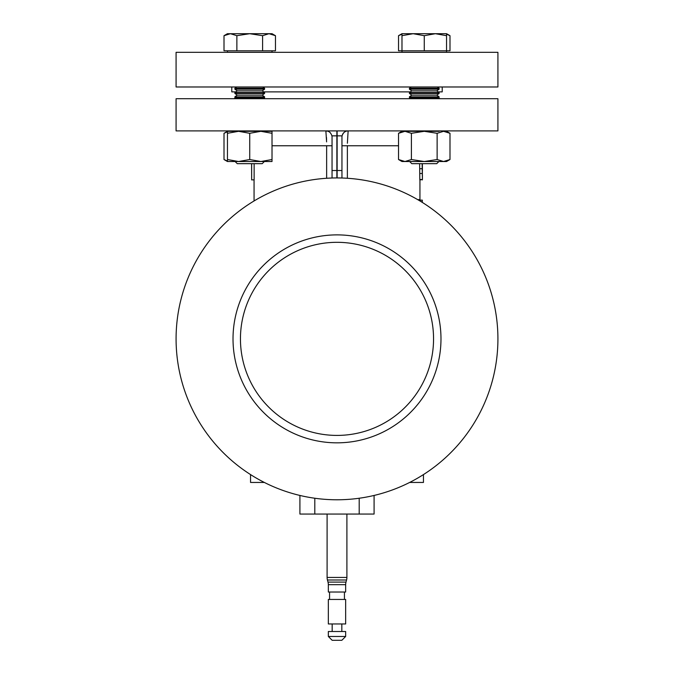 <?xml version="1.0" encoding="UTF-8"?>
<svg xmlns="http://www.w3.org/2000/svg" width="674" height="674" viewBox="0 0 674 674"><rect width="100%" height="100%" fill="white"/><g stroke="black" fill="none" stroke-linecap="round" stroke-linejoin="round"><path stroke-width="1.01" d="M328.331 636.467L332.172 640.3L341.828 640.3L345.661 636.467L345.661 631.513L328.331 631.513L328.331 636.467L345.661 636.467M341.828 631.513L341.828 623.964M332.172 631.513L332.172 623.964M328.331 623.964L345.661 623.964L345.661 599.447L328.331 599.447L328.331 623.964M344.431 599.447L344.431 592.025M329.569 599.447L329.569 592.025M327.101 514.06L327.101 577.433A9.899 9.899 0 0 0 327.438 580.002L327.994 582.1A9.899 9.899 0 0 1 328.331 584.661L328.331 592.025L345.661 592.025L345.661 584.661A9.899 9.899 0 0 1 345.998 582.1L346.562 580.002A9.899 9.899 0 0 0 346.899 577.433L346.899 514.06M327.438 580.002L346.562 580.002M299.913 495.449L299.913 514.06L374.087 514.06L374.087 495.449M314.8 498.238L314.8 514.06M359.2 514.06L359.2 498.238M442.22 86.98L442.22 91.875L438.176 91.875L439.119 92.532L439.119 93.475L439.119 92.532L409.413 92.532L409.413 93.475L439.119 93.475L436.735 95.144L439.119 96.82L439.119 97.755L439.119 96.82L409.413 96.82L409.413 97.755L439.119 97.755L438.403 98.261A7.431 7.431 0 0 0 440.981 98.716M410.356 91.875L263.644 91.875M235.824 91.875L231.78 91.875L231.78 86.98M436.735 163.672L438.892 161.516L436.735 163.672L411.797 163.672L409.64 161.516M409.413 131.312L439.119 131.085M409.413 96.82L411.797 95.144L436.735 95.144L439.119 93.475M409.413 92.532L411.797 90.864L436.735 90.864L439.119 89.195L439.119 88.252L409.413 88.252L409.413 89.195L439.119 89.195M446.55 34.155L449.996 35.688L449.996 50.786L446.55 50.786L446.55 52.269L401.982 52.269L401.982 50.786L398.536 50.786L398.536 35.688L401.982 34.155M272.018 52.269L272.018 50.786L272.018 52.269L227.45 52.269L227.45 50.786M235.108 161.516L237.265 163.672L262.203 163.672L264.36 161.516M272.018 159.527L260.872 161.516L272.018 161.516L272.018 133.3L260.872 131.312L238.588 131.312L227.45 133.3L227.45 159.527L238.596 161.516L260.872 161.516L249.734 159.527L249.734 133.3L238.596 131.312L227.45 131.312L227.45 133.3M235.133 130.899L264.334 130.899M263.214 98.716L264.587 97.755L264.587 96.82L234.881 96.82L237.265 95.144L262.203 95.144L264.587 93.475L264.587 92.532L234.881 92.532L237.265 90.864L262.203 90.864L264.587 89.195L264.587 88.252L234.881 88.252L236.692 86.98M236.254 98.716L234.881 97.755L264.587 97.755M237.265 95.144L234.881 93.475L264.587 93.475M262.203 95.144L264.587 96.82M237.265 90.864L234.881 89.195L264.587 89.195M262.203 90.864L264.587 92.532M262.767 86.98L264.587 88.252M497.918 86.98L176.083 86.98L176.083 52.319L497.918 52.319L497.918 86.98M254.064 200.962L254.064 179.882L251.596 179.882M326.604 141.877L325.862 130.899L497.918 130.899L497.918 98.716L176.083 98.716L176.083 130.899L325.862 130.899L326.098 131.716M176.083 338.862A160.918 160.918 0 0 1 337 177.936A160.918 160.918 0 0 1 497.918 338.862A160.918 160.918 0 0 1 337 499.779A160.918 160.918 0 0 1 176.083 338.862M423.449 474.58L423.449 482.449L409.64 482.449M235.597 98.261A7.431 7.431 0 0 1 233.019 98.716M433.551 338.862A96.55 96.55 0 0 1 337 435.412A96.55 96.55 0 0 1 240.45 338.862A96.55 96.55 0 0 1 337 242.311A96.55 96.55 0 0 1 433.551 338.862M251.655 163.672L251.655 179.882L251.587 163.672M332.046 178.02L332.046 137.092A6.192 6.192 0 0 0 331.92 135.853C330.808 132.525 328.786 130.882 325.862 130.899A6.192 6.192 0 0 1 326.418 130.924M336.874 177.936L336.874 135.853L331.92 135.853M422.059 202.259L422.312 200.136L422.312 202.411M422.371 170.109L422.371 175.51M419.632 163.672L419.818 179.95L422.413 179.511L422.118 163.672M422.295 179.95L422.413 179.511L422.295 179.95M422.371 163.672L422.413 170.724M419.818 200.886L419.978 199.63L420.669 201.4M264.36 482.449L250.551 482.449L250.551 474.58M341.954 178.02L341.954 137.092A6.192 6.192 0 0 1 342.08 135.853L337.126 135.853L337.126 130.899M337.126 177.936L337.126 135.853M330.319 132.795A6.192 6.192 0 0 0 329.544 132.112A6.192 6.192 0 0 1 330.319 132.795M344.465 132.112A6.192 6.192 0 0 1 348.138 130.899C345.214 130.874 343.192 132.525 342.08 135.853M342.443 134.682A6.192 6.192 0 0 1 343.681 132.795M348.138 130.899L347.38 143.25M326.494 137.496L326.57 140.057M326.157 130.908A6.192 6.192 0 0 1 328.693 131.59M420.222 200.136L422.059 200.136M419.877 168.719L422.354 168.719M419.75 173.496L422.227 173.496M419.936 179.511L422.413 179.511M254.132 163.672L254.132 179.882L251.655 179.882M417.678 199.63L419.978 199.63M336.874 130.899L336.874 135.853M262.599 50.786L262.599 35.688L249.734 33.7L269.027 33.7L275.464 35.688L275.464 50.786L224.004 50.786L224.004 35.688L230.441 33.7L236.869 35.688L249.734 33.7L227.45 33.725M275.464 35.688L272.018 33.7L260.872 33.7M262.599 35.688L269.027 33.7M236.869 50.786L236.869 35.688M272.018 133.3L272.018 131.312L260.872 131.312L249.734 133.3M227.45 159.527L227.45 161.516L238.596 161.516L249.734 159.527M227.45 131.767L224.004 133.3L224.004 159.527L227.45 161.061M446.55 33.7L401.982 33.7L401.982 35.688L413.128 33.7L424.266 35.688L435.404 33.7L446.55 35.688L446.55 33.7L449.996 35.688M411.401 159.527L404.973 161.516L398.536 159.527L401.982 161.516L424.266 161.516L411.401 159.527L411.401 133.3L424.266 131.312L439.119 131.312M446.55 52.269L446.55 50.786L401.982 50.786L401.982 35.688M424.266 50.786L424.266 35.688M446.55 50.786L446.55 35.688M411.401 133.3L404.973 131.312L401.982 131.312L398.536 133.3L404.973 131.312L424.266 131.312L437.131 133.3L443.559 131.312L446.55 131.312L449.996 133.3L443.559 131.312M449.996 159.527L443.559 161.516L437.131 159.527L424.266 161.516L446.55 161.516L449.996 159.527L449.996 133.3M437.131 159.527L437.131 133.3M398.536 159.527L398.536 133.3M328.331 584.661L345.661 584.661M327.994 582.1L345.998 582.1M327.101 577.433L346.899 577.433M272.018 145.752L332.046 145.752M440.981 338.862A103.981 103.981 0 0 1 337 442.835A103.981 103.981 0 0 1 233.019 338.862A103.981 103.981 0 0 1 337 234.881A103.981 103.981 0 0 1 440.981 338.862M332.046 170.514L336.874 170.514M337.126 170.514L341.954 170.514M341.954 145.752L398.536 145.752M347.371 145.752L347.371 178.273M326.637 178.273L326.637 145.752M437.746 98.716L439.119 97.755M436.735 95.144L439.119 96.82M436.735 90.864L439.119 92.532M437.308 86.98L439.119 88.252M422.413 179.655L422.413 174.962M419.936 199.63L419.936 179.655M227.45 33.7L224.004 35.688M234.881 89.195L234.881 88.252M234.881 93.475L234.881 92.532M234.881 97.755L234.881 96.82M227.45 161.516L224.004 159.527M227.45 131.312L224.004 133.3M401.982 33.7L398.536 35.688M411.233 86.98L409.413 88.252M411.797 90.864L409.413 89.195M411.797 95.144L409.413 93.475M410.786 98.716L409.413 97.755"/></g></svg>
